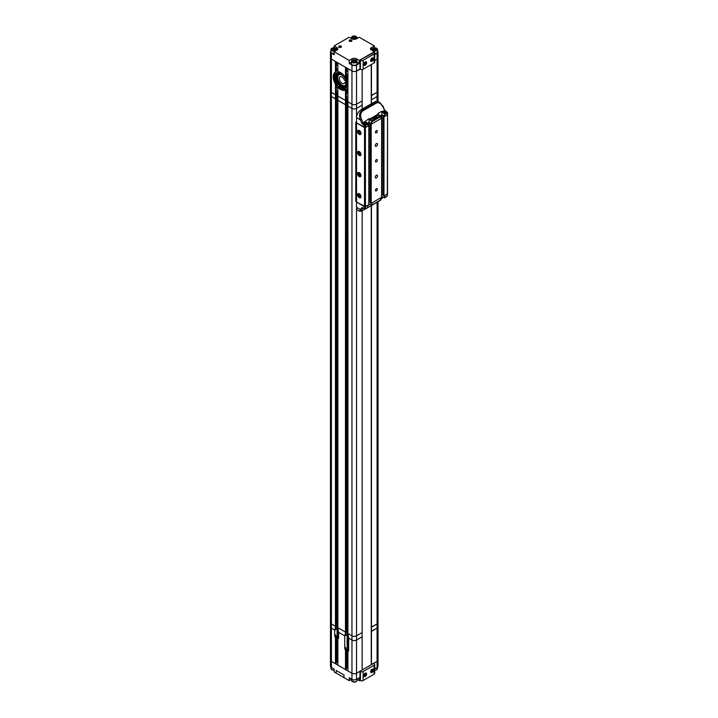 <?xml version="1.0" encoding="UTF-8"?>
<svg xmlns="http://www.w3.org/2000/svg" width="718" height="718" viewBox="0 0 718 718"><rect width="100%" height="100%" fill="white"/><g stroke="black" fill="none" stroke-linecap="round" stroke-linejoin="round"><path stroke-width="1.08" d="M382.371 197.001L380.872 198.006M380.414 200.107L380.872 197.737L371.915 202.907L371.78 205.312L370.111 204.495A1.292 0.745 60 0 0 369.465 204.433A1.292 0.745 60 0 0 369.357 204.513L368.083 205.393M365.247 209.028L362.662 210.518C360.472 211.702 360.077 211.478 361.504 209.844L363.299 208.121A1.813 1.041 0 0 0 363.954 208.57A1.813 1.041 0 0 0 364.223 208.66M380.872 199.407L383.17 197.27A0.969 0.781 -137 0 1 382.963 197.45L380.872 199.398M362.662 110.985A0.969 0.556 60 0 0 362.105 110.33C359.494 112.331 358.874 115.49 360.256 119.807L361.504 119.278C360.077 115.472 360.472 112.708 362.662 110.985L376.367 103.078C378.889 102.073 381.087 103.347 382.963 106.892L384.57 110.455L383.286 106.623L379.84 102.557L375.81 102.414L362.105 110.33L361.091 109.746A6.462 3.734 120 0 0 356.523 117.653L356.523 122.931L364.52 127.544L368.083 126.009L367.625 123.11L365.543 124.313A1.813 1.041 180 0 1 364.95 124.367L363.505 124.043L363.164 122.975A1.292 0.745 60 0 1 363.102 122.85L369.088 118.623L369.088 122.159L371.915 123.801L380.872 118.632L380.872 116.522L379.059 114.952A1.292 0.745 -120 0 1 378.314 114.063L378.036 113.453L381.868 111.236L381.868 193.887L383.062 194.569L381.599 194.048L381.868 197.432M371.188 124.223L381.599 118.21L381.599 197.315L371.188 203.329L371.188 124.223L370.273 123.693L371 123.272L369.088 122.159L369.088 201.273L370.273 201.955L368.81 201.426L369.088 204.809M367.625 207.493L368.083 205.124L364.52 206.649L364.52 208.498L363.164 207.717A0.969 0.556 120 0 0 363.505 208.202L363.694 208.319M363.164 208.076A1.292 0.745 60 0 0 363.102 208.13A0.969 0.781 -137 0 1 361.854 207.744L360.256 209.468A0.969 0.781 43 0 0 361.504 209.844M334.148 51.732L349.217 60.429L351.955 58.849A3.231 1.867 180 0 1 356.523 58.849L359.26 60.429L374.338 51.732L370.685 49.623A3.231 1.867 180 0 1 370.461 48.941A3.231 1.867 180 0 1 371.403 47.621L374.338 45.925L359.26 37.228L356.523 38.808A3.231 1.867 180 0 1 351.955 38.808L349.217 37.228L334.148 45.925L336.886 47.514A3.231 1.867 180 0 1 337.828 48.824A3.231 1.867 180 0 1 336.886 50.143L334.148 51.732L334.148 54.765L331.402 53.177A3.231 1.867 180 0 1 330.459 51.858L330.459 95.243A3.231 1.867 0 0 0 331.402 96.553L331.402 623.951L335.423 626.267L331.402 623.951L331.402 667.462A3.231 1.867 -0 0 1 330.459 666.142L330.459 660.075A3.231 1.867 -0 0 0 331.402 661.395A3.231 1.867 0 0 1 330.459 660.075L330.459 626.85A3.231 1.867 0 0 0 331.402 628.169A3.231 1.867 0 0 1 330.459 626.85L330.459 622.632A3.231 1.867 0 0 0 331.402 623.951A3.231 1.867 0 0 1 330.459 622.632L330.459 95.243A3.231 1.867 0 0 0 331.402 96.553L335.423 98.878L335.423 94.659L331.402 92.335A3.231 1.867 180 0 1 330.459 91.015A3.231 1.867 0 0 0 331.402 92.335L331.402 59.109A3.231 1.867 0 0 1 330.459 57.79A3.231 1.867 0 0 0 331.402 59.109L351.955 70.974L347.916 68.641L347.916 633.482L351.955 635.816A3.231 1.867 0 0 0 356.523 635.816L356.523 207.314L360.256 209.468L359.673 211.307L357.86 210.266A6.462 3.734 120 0 1 356.523 207.314L356.523 202.036L365.426 206.649L365.426 127.544L356.523 122.931L356.523 202.036L364.52 206.649L364.52 125.695L361.854 123.37L363.102 122.85L361.504 119.278M382.147 197.136A1.292 0.745 60 0 1 382.254 197.055A1.292 0.745 60 0 1 382.9 197.118L384.57 197.926L384.704 195.52L387.541 193.725L383.977 195.942L383.062 195.413L383.062 116.307L383.789 115.885L381.868 114.781L380.316 115.679L381.868 114.781L384.704 116.415L387.352 114.359M378.314 114.063L374.679 116.163L375.846 116.801A1.813 1.041 180 0 1 376.07 118.389A1.813 1.041 180 0 1 373.773 118.515A1.813 1.041 180 0 1 373.513 118.389A1.813 1.041 0 0 0 375.361 118.641L371.457 120.893L371.915 123.801M380.414 115.724L375.361 118.641M384.498 110.491L384.633 110.581A1.292 0.745 -120 0 1 384.57 110.455L382.811 111.469L383.143 112.591A1.813 1.041 0 0 0 383.331 112.726A1.813 1.041 0 0 0 385.18 112.977L384.247 113.516L384.704 116.415M385.889 111.371L386.419 111.972A1.813 1.041 180 0 1 386.329 112.313L385.18 112.977M369.088 118.623L369.357 119.233A1.292 0.745 60 0 0 370.111 120.112L371.457 120.893M374.679 116.163L372.983 117.285M381.868 111.236L382.147 111.846A1.292 0.745 -120 0 0 382.9 112.735L384.247 113.516M364.861 121.827L366.27 122.329A1.292 0.745 -120 0 1 365.525 121.45M366.692 123.649A1.813 1.041 0 0 0 366.781 123.325A1.813 1.041 0 0 0 366.252 122.581A1.813 1.041 0 0 0 366.027 122.473M369.088 122.159L367.535 123.056L369.088 122.159M369.357 119.233L372.992 117.142L373.324 118.264L370.111 120.112M376.51 117.976A1.813 1.041 0 0 0 376.6 117.653A1.813 1.041 0 0 0 376.07 116.917A1.813 1.041 0 0 0 375.846 116.801A1.813 1.041 180 0 0 373.001 117.528M382.802 111.613L382.147 111.846M384.633 110.581L385.665 111.245M361.091 109.746L374.796 101.83A6.462 3.734 120 0 1 378.027 101.507L379.831 102.557L382.963 106.892M367.625 123.11L366.27 122.329M386.419 111.972A1.813 1.041 180 0 1 386.419 111.981L386.67 112.116A0.969 0.556 -60 0 1 387.352 112.511L387.352 114.88L383.977 116.837L383.062 116.307M371.439 103.715L362.168 109.073M359.942 194.291A2.423 1.4 60 0 1 360.974 196.696A2.423 1.4 60 0 1 358.578 197.127A2.423 1.4 60 0 1 357.591 194.336A2.423 1.4 60 0 1 359.26 193.725A2.423 1.4 60 0 1 359.942 194.291M359.054 194.695L358.444 194.829L358.551 195.906L360.059 196.615L359.197 194.65M358.551 195.727L359.162 195.772L358.704 196.041M359.233 196.615L359.727 196.427M359.691 196.346L359.162 195.772M359.009 195.467L359.009 194.865M359.314 176.619A2.423 1.4 60 0 1 357.555 173.684A2.423 1.4 60 0 1 359.206 172.607A2.423 1.4 60 0 1 359.26 172.634A2.423 1.4 60 0 1 360.974 175.596A2.423 1.4 60 0 1 359.314 176.619M359.736 175.757L360.158 175.093L358.794 173.469L358.372 174.133L359.736 175.757M358.785 175.075L359.431 175.075M360.149 175.039L359.476 175.048M359.242 174.806L358.937 174.061L358.479 174.33M360.849 132.579A2.423 1.4 60 0 1 360.974 133.404A2.423 1.4 60 0 1 359.601 134.553A2.423 1.4 60 0 1 357.681 132.265A2.423 1.4 60 0 1 359.26 130.443A2.423 1.4 60 0 1 360.849 132.579M359.808 131.915L358.928 131.268L358.381 131.771L359.601 133.566L360.149 133.063L359.808 131.915M358.686 132.722L359.144 132.462L358.883 133.009M359.862 133.072L359.332 132.74M359.144 132.462L358.919 131.717L358.461 131.977M360.876 153.787A2.423 1.4 60 0 1 360.974 154.505A2.423 1.4 60 0 1 359.556 155.635A2.423 1.4 60 0 1 357.654 153.248A2.423 1.4 60 0 1 359.26 151.534A2.423 1.4 60 0 1 360.876 153.787M359.844 153.069L358.964 152.378L358.39 152.826L359.565 154.657L360.14 154.208L359.844 153.069M358.659 153.769L359.117 153.508L358.847 154.056M359.844 154.182L359.305 153.796M359.117 153.508L358.919 152.763L358.461 153.024M356.523 122.231L355.796 122.239L356.523 121.925M355.796 122.239L355.796 201.354L356.523 201.336M382.82 111.864A1.813 1.041 180 0 1 383.062 111.443A1.813 1.041 180 0 1 385.539 111.084A1.813 1.041 180 0 1 386.167 112.52A1.813 1.041 180 0 1 385.889 112.726A1.813 1.041 180 0 1 383.331 112.726M383.708 111.972L385.054 112.439L385.521 111.99L384.175 111.523L383.708 111.981M384.354 111.541L384.112 112.089M385.126 112.089L385.081 112.062A0.906 0.521 0 0 0 385.072 112.062L384.902 111.55M384.094 112.403L384.103 111.73M384.354 112.071L384.902 112.071M374.859 117.133L373.979 117.878L375.541 117.949L374.715 117.187M374.213 117.321L374.715 117.716M374.993 117.205L374.868 117.662A0.906 0.521 0 0 0 374.859 117.662M363.173 123.2A1.813 1.041 180 0 1 365.992 122.464A1.813 1.041 180 0 1 366.252 124.061A1.813 1.041 180 0 1 363.954 124.187A1.813 1.041 180 0 1 363.694 124.061A1.813 1.041 180 0 1 363.29 123.702M365.175 122.868L365.049 123.325A0.906 0.521 0 0 0 365.04 123.325L365.049 122.805L364.143 123.514L365.722 123.622L364.897 122.859M364.394 122.993L364.897 123.388M375.254 145.601A1.615 0.933 120 0 0 375.586 146.346A1.615 0.933 120 0 0 376.824 145.916A1.615 0.933 120 0 0 377.533 144.282A1.615 0.933 120 0 0 377.201 143.546A1.615 0.933 120 0 0 375.954 143.977A1.615 0.933 120 0 0 375.254 145.601M375.254 177.247A1.615 0.933 120 0 0 375.586 177.983A1.615 0.933 120 0 0 376.824 177.552A1.615 0.933 120 0 0 377.533 175.928A1.615 0.933 120 0 0 377.201 175.192A1.615 0.933 120 0 0 375.954 175.623A1.615 0.933 120 0 0 375.254 177.247M376.394 161.873A1.355 0.781 120 0 0 377.282 160.679A1.355 0.781 120 0 0 377.067 159.593A1.355 0.781 120 0 0 376.394 159.656A1.355 0.781 120 0 0 375.505 160.859A1.355 0.781 120 0 0 375.711 161.945A1.355 0.781 120 0 0 376.394 161.873M376.394 132.866A1.355 0.781 120 0 0 377.282 131.672A1.355 0.781 120 0 0 377.067 130.586A1.355 0.781 120 0 0 376.394 130.649A1.355 0.781 120 0 0 375.505 131.852A1.355 0.781 120 0 0 375.711 132.938A1.355 0.781 120 0 0 376.394 132.866M376.394 190.88A1.355 0.781 120 0 0 377.282 189.687A1.355 0.781 120 0 0 377.067 188.601A1.355 0.781 120 0 0 376.394 188.663A1.355 0.781 120 0 0 375.505 189.857A1.355 0.781 120 0 0 375.711 190.952A1.355 0.781 120 0 0 376.394 190.88M380.872 117.788L381.599 118.21M368.083 125.165L368.81 125.587L365.426 127.544L365.659 125.3L368.083 123.9M386.257 111.55L387.541 112.771L387.352 195.834L384.704 197.629M371.188 203.329L370.273 202.799L370.273 123.693M387.352 195.834L387.352 193.465M368.81 125.587L368.81 204.702L365.426 206.649L365.202 208.893A0.969 0.556 -60 0 1 364.52 208.498L365.426 208.498M359.26 130.443A2.423 1.4 -120 0 0 358.049 130.326A2.423 1.4 -120 0 0 357.681 132.265A2.423 1.4 -120 0 0 359.26 134.401A2.423 1.4 -120 0 0 360.472 134.517A2.423 1.4 -120 0 0 360.849 132.579A2.423 1.4 -120 0 0 359.26 130.443L359.26 130.443M359.26 151.534A2.423 1.4 -120 0 0 358.049 151.417A2.423 1.4 -120 0 0 357.681 153.356A2.423 1.4 -120 0 0 359.26 155.492A2.423 1.4 -120 0 0 360.472 155.609A2.423 1.4 -120 0 0 360.849 153.67A2.423 1.4 -120 0 0 359.26 151.534L359.26 151.534M359.26 172.634A2.423 1.4 -120 0 0 358.049 172.517A2.423 1.4 -120 0 0 357.681 174.456A2.423 1.4 -120 0 0 359.26 176.592A2.423 1.4 -120 0 0 360.472 176.709A2.423 1.4 -120 0 0 360.849 174.77A2.423 1.4 -120 0 0 359.26 172.634L359.26 172.634M359.26 193.725A2.423 1.4 -120 0 0 358.049 193.609A2.423 1.4 -120 0 0 357.681 195.547A2.423 1.4 -120 0 0 359.26 197.683A2.423 1.4 -120 0 0 360.472 197.8A2.423 1.4 -120 0 0 360.849 195.861A2.423 1.4 -120 0 0 359.26 193.725L359.26 193.725M383.977 195.942L383.977 116.837M346.408 630.682L347.916 630.251M346.408 92.577L346.408 89.535L345.493 90.064A10.33 5.968 60 0 1 337.864 87.309L337.864 96.068L345.493 100.475L337.891 96.086L337.864 627.685L345.493 632.082L346.408 631.553L346.247 104.074M336.356 624.884L337.864 624.454M336.356 94.148L335.45 94.668L331.402 92.335L331.402 96.553L335.45 98.887L335.45 626.284L336.356 625.755L336.356 93.403M371.251 627.101L377.076 623.951A3.231 1.867 0 0 0 378.027 622.632L378.027 201.704M348.077 635.134L348.077 651.522A2.773 1.607 60 0 0 348.67 650.266L348.67 638.131L351.955 640.034L348.553 638.069L347.934 633.491L351.955 635.816A3.231 1.867 0 0 0 356.523 635.816L362.168 632.558L362.168 210.814M348.095 651.54A2.773 1.607 60 0 1 347.916 651.621L347.916 670.926L351.955 673.26L351.955 640.034A3.231 1.867 0 0 0 356.523 640.034A3.231 1.867 0 0 1 351.955 640.034L351.955 108.427L347.934 106.102L351.955 108.427A3.231 1.867 0 0 0 356.523 108.427L362.114 105.142M347.162 630.251L347.162 102.862L347.934 102.862M346.247 103.383L347.162 102.862M346.247 631.652L345.636 635.484L344.855 635.933L338.501 632.262L337.891 627.694L345.475 632.073L345.493 104.693L346.408 104.164M337.864 100.287L345.493 104.693L345.475 100.457L346.408 99.21M337.11 624.454L337.11 97.056L337.891 97.056M336.338 97.504L337.11 97.056M335.45 98.887L336.356 98.366L335.423 98.878M371.251 95.494L377.076 92.335L371.484 95.566L371.484 99.784L377.076 96.553A3.231 1.867 0 0 0 378.027 95.243A3.231 1.867 0 0 1 377.076 96.553L371.439 99.811L371.439 103.769M371.439 627.209L371.439 205.474M362.168 109.118L362.168 105.169M362.123 636.749L362.123 632.585M362.123 105.142L362.123 100.969M371.251 664.751L371.251 205.572M371.251 103.823L371.251 64.584M347.916 71.414A1.337 0.772 60 0 1 347.341 71.306A1.337 0.772 60 0 1 346.471 70.131A1.337 0.772 60 0 1 346.677 69.063A1.337 0.772 60 0 1 347.341 69.125A1.337 0.772 60 0 1 347.916 69.673M347.916 68.964L346.363 67.752M347.916 75.291L346.363 74.232M337.864 65.607A1.337 0.772 60 0 1 337.298 65.5A1.337 0.772 60 0 1 336.428 64.324A1.337 0.772 60 0 1 336.625 63.256A1.337 0.772 60 0 1 337.298 63.328A1.337 0.772 60 0 1 337.864 63.875M337.864 63.157L336.311 61.945M337.864 69.484L336.311 68.434M347.916 99.362A1.337 0.772 60 0 1 347.341 99.255A1.337 0.772 60 0 1 346.471 98.079A1.337 0.772 60 0 1 346.677 97.011A1.337 0.772 60 0 1 347.341 97.074A1.337 0.772 60 0 1 347.916 97.63M347.916 91.868A4.846 2.8 0 0 0 346.408 91.994M346.363 92.532L346.3 99.102L347.916 100.08M346.363 99.183L346.363 92.855L347.916 93.753M337.864 93.564A1.337 0.772 60 0 1 337.298 93.457A1.337 0.772 60 0 1 336.428 92.281A1.337 0.772 60 0 1 336.625 91.213A1.337 0.772 60 0 1 337.298 91.276A1.337 0.772 60 0 1 337.864 91.823M337.765 86.061A4.846 2.8 0 0 0 336.356 86.187M336.311 86.734L336.257 93.304L337.864 94.273M336.311 93.376L336.311 87.049L337.864 87.946M377.542 50.879A3.231 1.867 180 0 1 378.027 51.858L378.027 57.79A3.231 1.867 0 0 1 377.076 59.109L374.679 60.5L377.076 59.109A3.231 1.867 0 0 0 378.027 57.79L378.027 91.015A3.231 1.867 180 0 1 377.076 92.335A3.231 1.867 0 0 0 378.027 91.015L378.027 101.507M331.402 53.177L331.402 59.109L335.45 61.443L335.45 72.006L336.356 71.477L336.356 68.623M345.493 77.661A10.33 5.968 60 0 0 340.538 72.563A10.33 5.968 60 0 0 337.864 71.603L337.864 62.843L345.493 67.25L345.493 77.661L346.408 77.131L346.408 74.421M359.26 60.429L359.26 63.462L356.523 65.042L356.523 70.974A3.231 1.867 0 0 1 351.955 70.974A3.231 1.867 0 0 0 356.523 70.974L360.409 69.26A1.939 1.122 0 0 0 363.146 69.26L374.105 62.933A1.939 1.122 0 0 0 374.679 62.143L374.679 53.177A1.939 1.122 180 0 1 374.105 53.967L363.146 60.303A1.939 1.122 180 0 1 360.409 60.303L360.409 69.26M356.523 65.042A3.231 1.867 180 0 1 351.955 65.042L351.955 108.427A3.231 1.867 0 0 0 356.523 108.427L362.114 105.196L362.114 100.978L356.523 104.2A3.231 1.867 180 0 1 351.955 104.2L347.934 101.884L351.955 104.2A3.231 1.867 0 0 0 356.523 104.2L362.168 100.951L362.168 69.565M346.525 75.489L347.162 74.852M337.11 70.463L337.11 69.054M335.45 94.668L335.45 84.114A10.33 5.968 60 0 1 335.369 72.051A10.33 5.968 60 0 1 335.45 72.006M371.439 64.476L371.439 95.593M347.162 91.895L347.162 89.741M345.493 90.064L345.493 100.475M337.864 87.309L338.779 86.779A10.33 5.968 -120 0 0 346.408 89.535M337.11 86.088L337.11 85.218M336.356 86.779L336.356 83.584L335.45 84.114M347.162 75.121L348.077 75.525M344.084 89.409A10.33 5.968 60 0 1 342.046 88.565A10.33 5.968 60 0 1 340.987 87.865M336.212 71.567A10.33 5.968 -120 0 0 336.356 83.584M343.994 89.849A10.887 6.282 60 0 1 342.046 89.014A10.887 6.282 60 0 1 340.933 88.278L341.283 85.711L340.691 85.954A7.395 4.272 60 0 1 339.067 84.392L339.013 84.374A2.369 1.373 60 0 1 338.887 84.464A2.369 1.373 60 0 1 336.482 83.037L336.482 83.037A9.424 5.439 60 0 1 334.929 78.047A9.424 5.439 60 0 1 336.832 72.805A9.424 5.439 60 0 1 341.849 73.451M347.916 86.707A9.172 5.295 60 0 1 347.611 87.192A9.172 5.295 60 0 1 346.947 87.865M343.778 88.35A9.172 5.295 60 0 1 341.104 86.995M340.027 86.079A9.172 5.295 60 0 1 339.551 85.604M338.268 84.042A9.172 5.295 60 0 1 335.809 74.466M337.442 72.536A9.172 5.295 -120 0 0 336.598 76.79A9.172 5.295 -120 0 0 336.661 77.284L336.598 76.79M342.217 86.519L341.813 86.214A9.172 5.295 -120 0 0 342.217 86.519A9.172 5.295 -120 0 0 343.473 87.282M347.916 85.011A7.62 4.398 60 0 1 347.656 85.424A7.62 4.398 60 0 1 346.839 86.16L345.861 86.725A7.62 4.398 60 0 1 345.645 86.842M339.47 84.105A7.62 4.398 60 0 1 337.424 74.259A7.62 4.398 60 0 1 338.232 73.532L339.219 72.958A7.62 4.398 60 0 1 340.152 72.635M345.645 77.571A7.62 4.398 60 0 1 346.668 85.998A7.62 4.398 60 0 1 345.861 86.725M343.751 87.013A7.62 4.398 60 0 1 341.265 85.837M338.232 73.532A7.62 4.398 60 0 1 343.401 74.887M338.007 75.004C340.897 70.517 349.424 81.322 346.085 85.254C343.186 89.741 334.669 78.935 338.007 75.004M342.046 75.121A6.139 3.545 60 0 1 346.381 82.633A6.139 3.545 60 0 1 342.046 85.137L342.046 85.137A6.139 3.545 60 0 1 337.702 77.625A6.139 3.545 60 0 1 342.046 75.121M342.046 83.297A3.877 2.235 60 0 1 339.515 79.877A3.877 2.235 60 0 1 340.108 76.772A3.877 2.235 60 0 1 342.046 76.961A3.877 2.235 60 0 1 344.532 80.245L345.564 80.838L345.564 83.476L344.532 82.884A3.877 2.235 -120 0 1 343.985 83.485A3.877 2.235 -120 0 1 342.046 83.297M345.564 82.292L344.532 82.884M338.995 74.43A6.462 3.734 -120 0 0 337.702 77.364A6.462 3.734 -120 0 0 337.711 77.49M342.271 85.271L342.271 85.271A6.462 3.734 -120 0 0 345.457 85.621M339.004 85.972A0.808 0.467 60 0 1 340.144 86.474A0.808 0.467 60 0 1 339.004 85.972M344.191 88.26A0.808 0.467 60 0 1 345.322 88.763A0.808 0.467 60 0 1 344.191 88.26M345.789 77.49A9.424 5.439 60 0 1 347.916 82.373M347.916 86.914A9.424 5.439 60 0 1 347.485 87.892L347.476 87.883A2.369 1.373 60 0 1 347.216 88.135A2.369 1.373 60 0 1 344.999 87.013L344.936 86.977A7.395 4.272 60 0 1 343.482 87.174L344.218 89.876M346.408 90.127A10.887 6.282 -120 0 0 346.938 89.867A10.887 6.282 -120 0 0 347.916 89.059M347.916 79.24A10.887 6.282 -120 0 0 346.408 76.44M337.864 70.517A10.887 6.282 -120 0 0 336.356 70.867L336.607 70.705A10.887 6.282 -120 0 1 337.864 70.256M336.356 84.096A10.887 6.282 -120 0 0 338.528 86.932M340.431 88.242L340.691 85.954M339.551 85.55A0.808 0.467 -120 0 0 340.144 86.582M344.739 87.838A0.808 0.467 -120 0 0 345.331 88.861M337.119 72.662A9.424 5.439 -120 0 0 335.477 77.732A9.424 5.439 -120 0 0 337.029 82.723L336.482 83.037L337.029 82.723A2.369 1.373 -120 0 0 339.291 84.212M339.067 84.392L339.56 84.051M339.614 84.078A7.395 4.272 -120 0 0 341.247 85.63M341.283 85.711L340.736 86.034M347.916 77.768A10.887 6.282 -120 0 0 346.408 75.327M346.938 89.867L347.485 89.553A10.887 6.282 -120 0 0 347.916 89.265M344.012 86.86L344.003 86.878A7.395 4.272 -120 0 0 345.484 86.663L344.936 86.977M344.999 87.013L345.484 86.663M345.546 86.698A2.369 1.373 -120 0 0 347.458 87.919M376.618 48.303A2.746 1.589 180 0 1 377.542 49.488L377.542 51.858A2.746 1.589 180 0 1 376.842 52.917A2.746 1.589 180 0 1 374.679 53.446M375.909 49.793L373.378 49.497L373.674 48.653L375.092 48.384L376.205 48.95L375.909 49.793M375.092 48.384L375.092 49.955M373.674 48.653L373.674 49.65M356.056 60.168A2.746 1.589 180 0 1 356.99 61.353L356.99 63.722A2.746 1.589 180 0 1 356.927 64.064A2.746 1.589 180 0 1 353.947 65.302A2.746 1.589 180 0 1 351.497 63.722L351.497 61.353A2.746 1.589 180 0 1 351.56 61.021A2.746 1.589 180 0 1 352.421 60.168M352.78 60.904L353.786 60.267L355.239 60.456L355.697 61.272L353.238 61.73L352.78 60.904M355.239 61.56L355.239 60.456M353.786 60.267L353.786 61.793M334.148 53.419A2.746 1.589 180 0 1 331.097 52.387A2.746 1.589 180 0 1 330.944 51.858L330.944 49.488A2.746 1.589 180 0 1 331.869 48.303M335.091 48.941L334.821 49.784L333.412 50.072L332.281 49.506L332.551 48.662L333.96 48.375L335.091 48.941M333.96 48.375L333.96 49.955M332.551 48.662L332.551 49.65M354.001 36.51L355.392 36.815L355.634 37.659L353.085 37.901L352.843 37.058L354.001 36.51L354.001 38.09L354.504 38.198M355.392 36.815L355.392 37.776M339.004 47.334C338.34 46.123 339.058 45.71 341.158 46.096C341.822 47.307 341.104 47.729 339.004 47.334M349.513 41.276C348.84 40.064 349.558 39.652 351.658 40.037C352.332 41.249 351.614 41.662 349.513 41.276A1.355 0.781 180 0 1 349.226 40.782A1.355 0.781 180 0 1 350.07 40.064A1.355 0.781 180 0 1 351.542 40.235A1.355 0.781 180 0 1 351.946 40.782A1.355 0.781 180 0 1 351.596 41.303M374.338 45.925L374.338 47.792M374.338 52.549L374.338 51.732M361.854 123.37L360.256 119.807L356.523 117.653L356.523 70.974L359.951 69L359.951 60.034L360.409 60.303M378.027 51.858A3.231 1.867 180 0 1 377.076 53.177L374.679 54.568M359.26 63.462L356.99 62.152M351.497 62.152L349.217 63.462L349.217 60.429M351.955 65.042L349.217 63.462M334.148 47.792L334.148 45.925M330.459 51.858A3.231 1.867 180 0 1 330.944 50.879M374.679 53.177A1.939 1.122 180 0 0 374.105 52.387L359.951 60.034M366.638 62.762A2.037 1.176 -60 0 1 365.749 64.808A2.037 1.176 -60 0 1 364.188 65.356A2.037 1.176 -60 0 1 363.766 64.423A2.037 1.176 -60 0 1 364.654 62.376A2.037 1.176 -60 0 1 366.216 61.829A2.037 1.176 -60 0 1 366.638 62.762M373.495 58.813A2.037 1.176 -60 0 1 372.606 60.859A2.037 1.176 -60 0 1 371.035 61.398A2.037 1.176 -60 0 1 370.614 60.474A2.037 1.176 -60 0 1 371.502 58.427A2.037 1.176 -60 0 1 373.073 57.88A2.037 1.176 -60 0 1 373.495 58.813M364.493 65.23A2.037 1.176 -60 0 1 364.035 65.239M371.35 61.281A2.037 1.176 -60 0 1 370.892 61.29M370.829 59.872A0.871 0.503 -60 0 1 370.775 59.621L370.775 60.375A1.813 1.041 -60 0 1 372.05 58.167A1.813 1.041 -60 0 1 373.216 58.364A1.813 1.041 -60 0 1 372.57 60.689A1.813 1.041 -60 0 1 370.883 60.913A1.813 1.041 -60 0 1 370.775 60.375M371.682 60.456L372.445 58.831L371.789 59.118L371.655 60.438M372.606 59.504L372.229 59.091A0.906 0.521 120 0 0 372.229 59.082L372.687 59.352L372.229 59.073M371.736 59.935L372.373 59.998M372.148 59.244L371.915 59.738M365.202 65.069A1.813 1.041 -60 0 1 363.927 64.333A1.813 1.041 -60 0 1 365.202 62.116L364.547 62.502L365.202 62.116A1.813 1.041 -60 0 1 366.476 62.861A1.813 1.041 -60 0 1 365.202 65.069M364.618 63.965L365.516 64.055L365.525 62.771L364.564 63.965L364.879 64.423L365.525 64.046L365.112 63.624L365.57 63.884M365.767 63.39L365.112 63.624M346.247 103.284L347.934 102.638M346.247 100.035L346.247 104.227L345.475 104.675L337.891 100.305M336.338 97.397L337.891 96.831M347.368 99.757L347.368 102.638M337.316 93.959L337.316 96.831M338.025 629.327L338.025 638.867A2.773 1.607 60 0 0 338.618 637.611L338.618 632.334L344.739 635.87L344.739 647.995L345.654 647.474A2.773 1.607 -120 0 0 346.408 649.691L345.493 650.221A2.773 1.607 60 0 1 344.739 647.995M345.663 635.331L347.97 634.47M336.338 625.764L335.728 629.605L334.812 630.135L331.402 628.169L334.696 630.063L334.696 635.34L335.602 634.811A2.773 1.607 -120 0 0 336.356 637.037L336.356 663.199L335.45 663.728L331.402 661.395L351.955 673.26A3.231 1.867 0 0 0 356.523 673.26L356.523 640.034L362.114 636.803L362.114 632.585L356.523 635.816L356.523 640.034L362.114 636.749M377.076 202.252L377.076 628.169A3.231 1.867 0 0 0 378.027 626.85L378.027 622.632A3.231 1.867 0 0 1 377.076 623.951L371.484 627.182L371.484 631.4L377.076 628.169L371.251 631.319M335.755 629.453L337.918 628.672M331.402 667.462L334.148 669.041L334.148 671.94L336.204 673.125L336.204 670.495L343.967 674.974L343.967 677.612L349.217 680.646L349.217 677.747L351.955 679.327L351.955 673.26A3.231 1.867 -0 0 0 356.523 673.26L362.168 670.002L362.168 636.776M346.408 668.135L347.916 667.695M338.043 638.876A2.773 1.607 60 0 1 337.864 638.957L337.864 665.128L345.493 669.526L346.408 669.005L346.408 649.691M336.356 662.328L337.864 661.897M351.955 679.327A3.231 1.867 -0 0 0 356.523 679.327L356.523 673.26L377.076 661.395A3.231 1.867 0 0 0 378.027 660.075A3.231 1.867 -0 0 1 377.076 661.395L377.076 667.462A3.231 1.867 -0 0 0 378.027 666.142L378.027 626.85A3.231 1.867 0 0 1 377.076 628.169L377.076 661.395L371.251 664.545M337.11 661.897L337.11 628.672M335.45 663.728L335.45 637.566A2.773 1.607 60 0 1 334.696 635.34M371.439 631.427L371.439 664.653M347.162 667.695L347.162 634.47M345.493 669.526L345.493 650.221M336.356 637.037L335.45 637.566M345.69 635.215L347.368 634.245L347.368 630.251M345.475 632.073L345.475 632.863L346.247 632.414M344.855 635.933L345.475 632.863M335.782 629.336L337.316 628.447L337.316 624.454M335.423 626.267L335.423 627.056L336.338 626.536M334.812 630.135L335.423 627.056M347.934 634.245L347.368 634.245M337.891 628.447L337.316 628.447M356.523 679.327L359.26 677.747L359.26 680.646L360.409 680.511A1.939 1.122 -0 0 0 363.146 680.511L374.105 674.184A1.939 1.122 -0 0 0 374.679 673.394L374.679 664.428A1.939 1.122 180 0 1 374.105 665.218L363.146 671.545A1.939 1.122 180 0 1 360.409 671.545L360.409 680.511M374.679 668.844L377.076 667.462M359.26 680.646L356.99 679.327M351.497 679.327L349.217 680.646M374.679 664.428A1.939 1.122 180 0 0 374.105 663.638L373.647 663.369L359.951 671.285L359.951 680.251M359.951 671.285L360.409 671.545M366.638 674.014A2.037 1.176 -60 0 1 365.749 676.06A2.037 1.176 -60 0 1 364.188 676.607A2.037 1.176 -60 0 1 363.766 675.674A2.037 1.176 -60 0 1 364.654 673.628A2.037 1.176 -60 0 1 366.216 673.08A2.037 1.176 -60 0 1 366.638 674.014M373.495 670.056A2.037 1.176 -60 0 1 372.606 672.102A2.037 1.176 -60 0 1 371.035 672.649A2.037 1.176 -60 0 1 370.614 671.716A2.037 1.176 -60 0 1 371.502 669.67A2.037 1.176 -60 0 1 373.073 669.122A2.037 1.176 -60 0 1 373.495 670.056M364.493 676.482A2.037 1.176 -60 0 1 364.035 676.491M371.35 672.524A2.037 1.176 -60 0 1 370.892 672.533M336.204 670.495L343.967 674.974L343.967 677.612L336.204 673.125L336.204 670.495M363.972 675.064A0.871 0.503 -60 0 1 363.927 674.821L363.927 675.584A1.813 1.041 -60 0 1 365.202 673.367A1.813 1.041 -60 0 1 366.386 673.601A1.813 1.041 -60 0 1 365.686 675.925A1.813 1.041 -60 0 1 364.017 676.087A1.813 1.041 -60 0 1 363.927 675.584M364.816 675.656L365.606 674.04L364.959 674.301L364.789 675.638M365.381 674.31L365.507 675.225M364.897 675.171L365.444 675.387L365.049 674.956M365.274 675.387L364.627 675.162M370.784 670.971A0.871 0.503 -60 0 1 370.775 670.863L370.775 671.626A1.813 1.041 -60 0 1 370.784 671.402A1.813 1.041 -60 0 1 372.05 669.409A1.813 1.041 -60 0 1 373.315 670.37A1.813 1.041 -60 0 1 371.96 672.416A1.813 1.041 -60 0 1 370.775 671.626M372.642 670.271L371.556 670.72L371.897 671.671L372.651 670.271M372.436 671.159L371.978 670.899L372.552 670.908M372.139 670.199L372.103 670.648M371.978 670.899L372.068 671.536M368.029 207.439L371.664 205.339L368.047 207.412M365.291 209.019L362.59 210.58A0.969 0.556 -120 0 0 362.662 210.518M363.164 207.717L361.854 207.744M368.083 207.233L365.659 208.624M380.872 199.846L371.915 205.016M386.67 196.499L387.352 195.314M384.57 197.926L387.128 196.238M379.059 114.952L375.846 116.801M374.796 101.83L375.81 102.414A0.969 0.556 60 0 1 376.367 103.078M363.505 124.043A0.969 0.556 120 0 0 363.164 124.914M384.704 114.306L387.352 113.04M371.915 121.683L380.872 116.522M365.426 125.695L364.52 125.695A0.969 0.556 -60 0 1 365.202 124.51L364.95 124.367M365.543 124.313L365.659 125.3M387.128 112.905L386.329 112.313M374.868 117.133L374.868 117.662M377.076 101.22L377.076 53.177M346.363 74.394L346.363 68.066M336.311 68.596L336.311 62.26M344.048 89.283A10.33 5.968 60 0 1 342.109 88.449M344.03 89.229L341.005 87.722M346.04 85.101A6.462 3.734 60 0 1 345.412 85.639A6.462 3.734 60 0 1 339.372 82.588A6.462 3.734 60 0 1 338.268 75.076A6.462 3.734 60 0 1 338.95 74.457A6.462 3.734 60 0 1 342.118 74.735M346.749 82.767A6.462 3.734 60 0 1 346.103 85.02M372.983 48.294A2.423 1.4 180 0 1 376.403 48.178A2.423 1.4 180 0 1 376.6 50.152A2.423 1.4 180 0 1 373.18 50.269A2.423 1.4 180 0 1 372.983 48.294M372.05 50.404L372.804 48.285L376.546 48.151L377.542 49.488A2.746 1.589 180 0 1 376.842 50.538A2.746 1.589 180 0 1 372.974 50.673A2.746 1.589 180 0 1 372.05 49.488A2.746 1.589 180 0 1 372.741 48.438M356.927 61.685A2.746 1.589 180 0 1 353.66 62.906A2.746 1.589 180 0 1 351.497 61.353L354.791 59.666L356.99 61.353A2.746 1.589 180 0 1 356.927 61.685M356.604 61.389A2.423 1.4 180 0 1 353.732 62.457A2.423 1.4 180 0 1 351.874 60.797A2.423 1.4 180 0 1 354.755 59.72A2.423 1.4 180 0 1 356.604 61.389M331.097 50.018A2.746 1.589 180 0 1 330.944 49.488L332.82 47.855C334.516 47.415 335.719 47.962 336.428 49.488A2.746 1.589 180 0 1 334.597 50.987A2.746 1.589 180 0 1 331.097 50.018M331.402 49.686A2.423 1.4 180 0 1 332.883 47.909A2.423 1.4 180 0 1 335.97 48.761A2.423 1.4 180 0 1 334.489 50.547A2.423 1.4 180 0 1 331.402 49.686M335.503 48.303A2.746 1.589 180 0 1 336.275 48.959A2.746 1.589 180 0 1 336.428 49.488L336.428 50.404M356.945 37.363A2.746 1.589 180 0 1 356.99 37.623A2.746 1.589 180 0 1 354.692 39.185A2.746 1.589 180 0 1 351.533 37.883A2.746 1.589 180 0 1 351.497 37.623A2.746 1.589 180 0 1 352.421 36.438M354.638 38.736A2.423 1.4 180 0 1 351.847 37.587A2.423 1.4 180 0 1 353.848 35.981A2.423 1.4 180 0 1 356.631 37.13A2.423 1.4 180 0 1 354.638 38.736M356.056 36.438A2.746 1.589 180 0 1 356.9 37.228M339.013 47.334A1.355 0.781 180 0 1 338.725 46.849A1.355 0.781 180 0 1 339.56 46.131A1.355 0.781 180 0 1 341.041 46.293A1.355 0.781 180 0 1 341.436 46.849A1.355 0.781 180 0 1 341.095 47.37M371.403 50.036L371.403 47.621M356.523 60.384L356.523 58.849M351.955 60.384L351.955 58.849M336.886 50.143L336.886 47.514M374.105 53.967L374.105 62.933M363.146 60.303L363.146 69.26M374.105 665.218L374.105 674.184M363.146 671.545L363.146 680.511M351.497 679.057L351.497 680.377A2.746 1.589 -0 0 0 351.497 680.44A2.746 1.589 -0 0 0 354.342 681.965A2.746 1.589 -0 0 0 356.99 680.377A2.746 1.589 -0 0 0 356.981 680.323M352.421 681.57A2.423 1.4 -0 0 0 354.333 682.037A2.423 1.4 -0 0 0 356.056 681.57M330.944 667.121L330.944 668.512A2.746 1.589 -0 0 0 332.434 669.921A2.746 1.589 -0 0 0 334.148 670.073M331.869 669.697A2.423 1.4 -0 0 0 334.148 670.154M374.679 670.1A2.746 1.589 -0 0 0 375.981 669.939A2.746 1.589 -0 0 0 377.542 668.512L375.927 670.082L374.679 670.235M374.679 670.172A2.423 1.4 -0 0 0 375.837 670.038M375.981 669.993A2.423 1.4 -0 0 0 376.609 669.697M365.749 674.732L365.291 674.462M362.59 210.58L359.673 211.307M363.173 208.058L365.525 208.92L367.948 207.529M380.737 200.142L371.78 205.312M384.893 110.186L385.799 111.29M384.112 112.205L384.112 111.676M364.17 124.34L363.694 124.061M387.541 114.62L387.541 193.725M346.3 74.313L346.3 67.986M336.257 68.515L336.257 62.188M346.3 92.775L346.3 99.102M336.257 86.968L336.257 93.304M340.996 87.775L344.057 89.328M338.95 74.457C342.244 71.962 348.993 81.852 346.067 85.056L345.412 85.639M356.99 38.539L356.945 37.3C354.925 35.379 353.112 35.487 351.497 37.623L351.497 38.539M341.436 46.849L339.084 47.334L338.725 46.849M351.946 40.782L349.594 41.267L349.226 40.782M371.394 58.544L372.05 58.167M363.927 63.57L363.927 64.333M364.941 63.839L365.399 64.099M356.99 679.057L356.99 680.377C356.388 681.732 355.509 682.306 354.342 682.1L351.497 680.377M330.944 668.512L331.931 669.849L334.148 670.208M377.542 667.121L377.542 668.512M364.547 673.744L365.202 673.367M364.843 675.135L365.3 675.396M371.394 669.786L372.05 669.409"/></g></svg>
